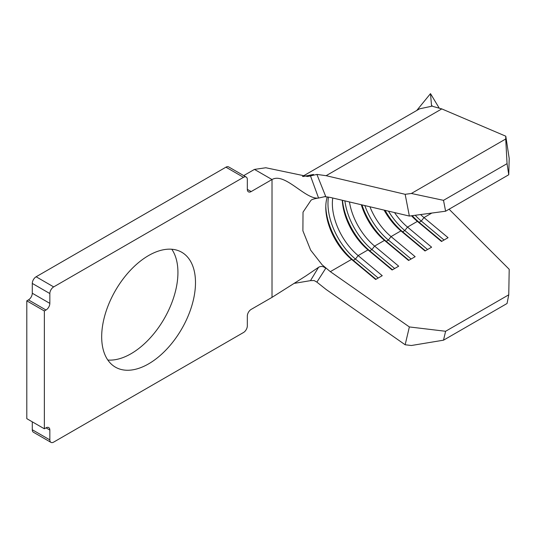 <?xml version="1.0" encoding="UTF-8"?>
<svg xmlns="http://www.w3.org/2000/svg" width="536" height="536" viewBox="0 0 536 536"><rect width="100%" height="100%" fill="white"/><g stroke="black" fill="none" stroke-linecap="round" stroke-linejoin="round"><path stroke-width="0.8" d="M148.586 363.87A66.33 38.297 120 0 0 191.922 305.413A66.33 38.297 120 0 0 181.751 252.262A66.33 38.297 120 0 0 148.586 255.551A66.33 38.297 120 0 0 105.25 314.002A66.33 38.297 120 0 0 115.421 367.153A66.33 38.297 120 0 0 148.586 363.87M107.823 360.038A66.33 38.297 120 0 0 131.032 353.733A66.33 38.297 120 0 0 171.788 249.247M50.967 442.368L33.413 432.23A5.434 3.136 -60 0 1 32.287 429.745L49.841 439.882A5.434 3.136 120 0 0 50.967 442.368A5.434 3.136 120 0 0 53.68 442.1L243.491 332.514A5.434 3.136 120 0 0 247.331 325.861L247.331 316.046A5.434 3.136 -60 0 1 251.17 309.393L272.013 297.359L305.935 275.906L318.572 267.29C321.064 265.896 323.442 266.245 325.714 268.328L316.89 282.117L326.123 289.474L405.156 344.762L409.363 326.94L330.33 271.651L322.116 264.791L310.659 250.165L302.894 230.808L303.028 212.149L310.974 200.31C311.825 199.466 314.197 198.729 318.089 198.106M32.287 421.825L32.287 429.745M302.478 176.445L419.648 108.801L431.594 106.269L431.815 105.605L432.793 106.389L441.791 108.909L505.796 136.204L509.2 158.422L508.758 174.756L445.61 211.211L409.363 216.062L405.156 194.307L326.123 175.687L316.89 174.414L325.714 196.451L318.572 198.052C305.493 199.948 284.944 172.069 272.013 179.533L251.17 191.573A5.434 3.136 -60 0 1 248.456 191.841A5.434 3.136 -60 0 1 247.331 189.355L247.331 179.533A5.434 3.136 120 0 0 246.205 177.048A5.434 3.136 120 0 0 243.491 177.315L53.68 286.901A5.434 3.136 120 0 0 49.841 293.554L49.841 303.376A5.434 3.136 -60 0 1 46.002 310.022L28.448 299.892L26.8 300.837L26.8 418.663L44.354 428.793L46.002 427.849A5.434 3.136 -60 0 1 48.716 427.574A5.434 3.136 -60 0 1 49.841 430.06L49.841 439.882M28.448 299.892A5.434 3.136 120 0 0 32.287 293.239L49.841 303.376M49.841 293.554L32.287 283.417L32.287 293.239M32.287 283.417A5.434 3.136 -60 0 1 36.126 276.77L53.68 286.901M243.491 177.315L225.937 167.185L36.126 276.77M225.937 167.185A5.434 3.136 -60 0 1 228.651 166.917L246.205 177.048M318.572 198.052L310.491 175.915L307.57 176.491L265.816 167.755L254.459 169.403L243.706 175.607M431.594 106.269L430.495 93.633L416.74 110.476M439.058 107.857L430.495 93.633M449.081 209.208L509.2 269.3L508.758 294.813L445.61 331.275L443.507 340.186L411.36 345.506L405.156 344.762M324.434 196.618L330.33 197.442L409.363 216.062M361.298 204.739A46.552 26.874 60 0 0 384.473 240.389L374.597 246.091L398.697 266.184L392.111 269.983L368.011 249.89A46.552 26.874 60 0 1 342.296 200.263M342.477 200.303A49.654 28.669 60 0 0 369.733 250.828L368.011 249.89L358.142 255.592A46.552 26.874 60 0 1 332.749 198.012M330.33 271.651L351.556 259.397L353.278 260.329L355.469 259.062L358.142 255.592L382.242 275.685L375.656 279.484L351.556 259.397A46.552 26.874 60 0 1 325.774 207.405A46.552 26.874 60 0 1 327.295 196.873M392.466 269.782L369.733 250.828L371.924 249.555L374.597 246.091A46.552 26.874 60 0 1 349.459 201.951M431.815 213.06L423.969 217.589A46.552 26.874 60 0 1 420.599 214.554M411.481 215.774A46.552 26.874 60 0 0 417.383 221.388L407.514 227.09A46.552 26.874 60 0 1 394.523 212.564M384.091 210.105A46.552 26.874 60 0 0 400.928 230.889L391.052 236.59A46.552 26.874 60 0 1 369.927 206.769M46.002 310.022L44.354 310.974L26.8 300.837M44.354 310.974L44.354 428.793M316.89 282.117L314.15 280.556L310.491 280.636L294.686 283.303M310.491 280.636L318.572 267.29M313.526 174.435L303.175 176.512M310.491 175.915L316.89 174.414M405.156 194.307L411.36 193.476L443.507 200.337L445.61 211.211M508.758 174.756L507.056 163.648L505.723 138.998L411.36 193.476M505.723 138.998L505.796 136.204M507.056 163.648L443.507 200.337M441.838 241.274L419.105 222.319L421.296 221.053L423.969 217.589L448.069 237.683L441.483 241.481L417.383 221.388L419.105 222.319A49.654 28.669 60 0 1 412.204 215.68M425.383 250.774L402.65 231.82L404.841 230.554L407.514 227.09L431.614 247.183L425.028 250.982L400.928 230.889L402.65 231.82A49.654 28.669 60 0 1 385.069 210.333M408.928 260.282L386.188 241.321L388.386 240.054L391.052 236.59L415.152 256.684L408.573 260.483L384.473 240.389L386.188 241.321A49.654 28.669 60 0 1 361.981 204.899M409.363 326.94L445.61 331.275M508.758 294.813L507.056 303.497L443.507 340.186M411.119 259.015L388.386 240.054A49.654 28.669 60 0 1 364.835 205.569M427.574 249.508L404.841 230.554A49.654 28.669 60 0 1 388.473 211.137M444.036 240.007L421.296 221.053A49.654 28.669 60 0 1 415.199 215.278M394.663 268.516L371.924 249.555A49.654 28.669 60 0 1 344.882 200.873M378.202 278.017L355.469 259.062A49.654 28.669 60 0 1 328.474 197.06M376.011 279.283L353.278 260.329A49.654 28.669 60 0 1 325.794 206.172M49.841 430.06L46.002 427.849M247.331 189.355L251.17 191.573M272.013 297.359L272.013 179.533L254.459 169.403M441.791 108.909L326.123 175.687"/></g></svg>
